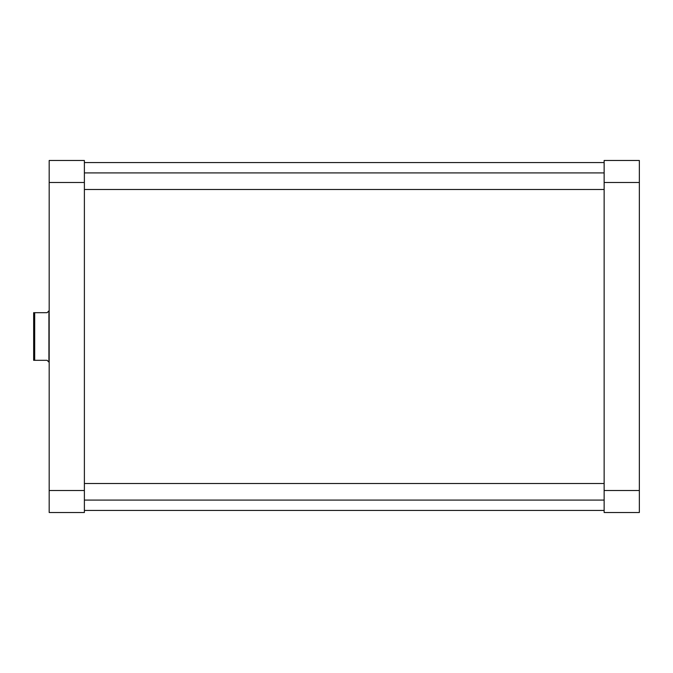 <?xml version="1.0" encoding="UTF-8"?>
<svg xmlns="http://www.w3.org/2000/svg" width="673" height="673" viewBox="0 0 673 673"><rect width="100%" height="100%" fill="white"/><g stroke="black" fill="none" stroke-linecap="round" stroke-linejoin="round"><path stroke-width="1.01" d="M84.386 490.524L84.386 512.515L49.179 512.515L49.179 160.485L84.386 160.485L84.386 490.524L49.179 490.524M49.179 182.476L84.386 182.476M34.685 360.316L33.65 360.316L33.65 312.684L34.685 312.684L34.685 360.316L47.11 360.316L48.919 362.124L48.919 310.876L47.11 312.684L34.685 312.684M639.35 160.485L639.35 512.515L604.144 512.515L604.144 160.485L639.35 160.485M604.144 490.524L639.35 490.524M639.35 182.476L604.144 182.476M604.144 483.525L84.386 483.525M604.144 500.089L84.386 500.089M604.144 172.911L84.386 172.911M604.144 189.475L84.386 189.475M84.386 162.555L604.144 162.555M84.386 510.445L604.144 510.445"/></g></svg>
